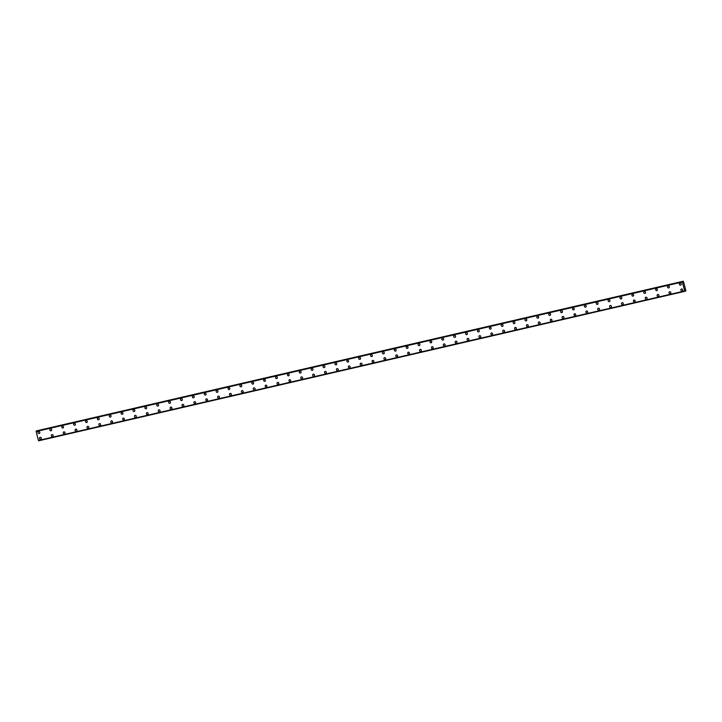 <?xml version="1.0" encoding="UTF-8"?>
<svg xmlns="http://www.w3.org/2000/svg" width="722" height="722" viewBox="0 0 722 722"><rect width="100%" height="100%" fill="white"/><g stroke="black" fill="none" stroke-linecap="round" stroke-linejoin="round"><path stroke-width="1.08" d="M39.25 433.498A1.02 0.912 69.5 0 1 38.528 431.585A1.02 0.912 69.5 0 1 39.241 433.498A1.02 0.912 69.5 0 1 38.528 431.585M51.127 430.754A1.02 0.912 69.5 0 1 50.414 428.841A1.02 0.912 69.5 0 1 51.127 430.754A1.02 0.912 69.5 0 1 50.405 428.841M63.004 428.002A1.02 0.912 69.5 0 1 62.291 426.097A1.02 0.912 69.5 0 1 63.004 428.002A1.02 0.912 69.5 0 1 62.291 426.097M74.88 425.258A1.02 0.912 69.5 0 1 74.167 423.345A1.02 0.912 69.5 0 1 74.88 425.258A1.02 0.912 69.5 0 1 74.167 423.345M86.757 422.505A1.02 0.912 69.5 0 1 86.044 420.601A1.02 0.912 69.5 0 1 86.757 422.505A1.02 0.912 69.5 0 1 86.044 420.601M98.634 419.762A1.02 0.912 69.5 0 1 97.921 417.848A1.02 0.912 69.5 0 1 98.634 419.762A1.02 0.912 69.5 0 1 97.921 417.848M110.511 417.018A1.02 0.912 69.5 0 1 109.798 415.105A1.02 0.912 69.5 0 1 110.511 417.018A1.02 0.912 69.5 0 1 109.798 415.105M122.388 414.266A1.02 0.912 69.5 0 1 121.675 412.352A1.02 0.912 69.5 0 1 122.388 414.266A1.02 0.912 69.5 0 1 121.675 412.361M134.274 411.522A1.02 0.912 69.5 0 1 133.552 409.609A1.02 0.912 69.5 0 1 134.265 411.522A1.02 0.912 69.5 0 1 133.552 409.609M146.151 408.769A1.02 0.912 69.5 0 1 145.438 406.865A1.02 0.912 69.5 0 1 146.151 408.769A1.02 0.912 69.5 0 1 145.429 406.865M158.028 406.026A1.02 0.912 69.5 0 1 157.315 404.112A1.02 0.912 69.5 0 1 158.028 406.026A1.02 0.912 69.5 0 1 157.315 404.112M169.905 403.282A1.02 0.912 69.5 0 1 169.192 401.369A1.02 0.912 69.5 0 1 169.905 403.282A1.02 0.912 69.5 0 1 169.192 401.369M181.782 400.529A1.02 0.912 69.5 0 1 181.069 398.616A1.02 0.912 69.5 0 1 181.782 400.529A1.02 0.912 69.5 0 1 181.069 398.616M193.658 397.786A1.02 0.912 69.5 0 1 192.945 395.873A1.02 0.912 69.5 0 1 193.658 397.786A1.02 0.912 69.5 0 1 192.945 395.873M205.535 395.033A1.02 0.912 69.5 0 1 204.822 393.129A1.02 0.912 69.5 0 1 205.535 395.033A1.02 0.912 69.5 0 1 204.822 393.129M217.412 392.29A1.02 0.912 69.5 0 1 216.699 390.376A1.02 0.912 69.5 0 1 217.412 392.29A1.02 0.912 69.5 0 1 216.699 390.376M229.298 389.537A1.02 0.912 69.5 0 1 228.576 387.633A1.02 0.912 69.5 0 1 229.289 389.537A1.02 0.912 69.5 0 1 228.576 387.633M241.175 386.793A1.02 0.912 69.5 0 1 240.462 384.88A1.02 0.912 69.5 0 1 241.175 386.793A1.02 0.912 69.5 0 1 240.453 384.88M253.052 384.05A1.02 0.912 69.5 0 1 252.339 382.137A1.02 0.912 69.5 0 1 253.052 384.05A1.02 0.912 69.5 0 1 252.339 382.137M264.929 381.297A1.02 0.912 69.5 0 1 264.216 379.393A1.02 0.912 69.5 0 1 264.929 381.297A1.02 0.912 69.5 0 1 264.216 379.384M276.806 378.554A1.02 0.912 69.5 0 1 276.093 376.64A1.02 0.912 69.5 0 1 276.806 378.554A1.02 0.912 69.5 0 1 276.093 376.64M288.683 375.801A1.02 0.912 69.5 0 1 287.97 373.897A1.02 0.912 69.5 0 1 288.683 375.801A1.02 0.912 69.5 0 1 287.97 373.897M300.56 373.057A1.02 0.912 69.5 0 1 299.847 371.144A1.02 0.912 69.5 0 1 300.56 373.057A1.02 0.912 69.5 0 1 299.847 371.144M312.436 370.314A1.02 0.912 69.5 0 1 311.723 368.4A1.02 0.912 69.5 0 1 312.436 370.314A1.02 0.912 69.5 0 1 311.723 368.4M324.322 367.561A1.02 0.912 69.5 0 1 323.6 365.648A1.02 0.912 69.5 0 1 324.313 367.561A1.02 0.912 69.5 0 1 323.6 365.648M336.199 364.818A1.02 0.912 69.5 0 1 335.477 362.904A1.02 0.912 69.5 0 1 336.199 364.818A1.02 0.912 69.5 0 1 335.486 362.904M348.076 362.065A1.02 0.912 69.5 0 1 347.363 360.161A1.02 0.912 69.5 0 1 348.076 362.065A1.02 0.912 69.5 0 1 347.363 360.161M359.953 359.321A1.02 0.912 69.5 0 1 359.24 357.408A1.02 0.912 69.5 0 1 359.953 359.321A1.02 0.912 69.5 0 1 359.24 357.408M371.83 356.569A1.02 0.912 69.5 0 1 371.117 354.664A1.02 0.912 69.5 0 1 371.83 356.569A1.02 0.912 69.5 0 1 371.117 354.664M383.707 353.825A1.02 0.912 69.5 0 1 382.994 351.912A1.02 0.912 69.5 0 1 383.707 353.825A1.02 0.912 69.5 0 1 382.994 351.912M395.584 351.082A1.02 0.912 69.5 0 1 394.871 349.168A1.02 0.912 69.5 0 1 395.584 351.082A1.02 0.912 69.5 0 1 394.871 349.168M407.47 348.329A1.02 0.912 69.5 0 1 406.748 346.416A1.02 0.912 69.5 0 1 407.461 348.329A1.02 0.912 69.5 0 1 406.748 346.425M419.347 345.585A1.02 0.912 69.5 0 1 418.625 343.672A1.02 0.912 69.5 0 1 419.347 345.585A1.02 0.912 69.5 0 1 418.625 343.672M431.224 342.833A1.02 0.912 69.5 0 1 430.511 340.928A1.02 0.912 69.5 0 1 431.224 342.833A1.02 0.912 69.5 0 1 430.502 340.928M443.1 340.089A1.02 0.912 69.5 0 1 442.387 338.176A1.02 0.912 69.5 0 1 443.1 340.089A1.02 0.912 69.5 0 1 442.387 338.176M454.977 337.345A1.02 0.912 69.5 0 1 454.264 335.432A1.02 0.912 69.5 0 1 454.977 337.345A1.02 0.912 69.5 0 1 454.264 335.432M466.854 334.593A1.02 0.912 69.5 0 1 466.141 332.68A1.02 0.912 69.5 0 1 466.854 334.593A1.02 0.912 69.5 0 1 466.141 332.68M478.731 331.849A1.02 0.912 69.5 0 1 478.018 329.936A1.02 0.912 69.5 0 1 478.731 331.849A1.02 0.912 69.5 0 1 478.018 329.936M490.608 329.097A1.02 0.912 69.5 0 1 489.895 327.192A1.02 0.912 69.5 0 1 490.608 329.097A1.02 0.912 69.5 0 1 489.895 327.192M502.494 326.353A1.02 0.912 69.5 0 1 501.772 324.44A1.02 0.912 69.5 0 1 502.485 326.353A1.02 0.912 69.5 0 1 501.772 324.44M514.371 323.6A1.02 0.912 69.5 0 1 513.649 321.696A1.02 0.912 69.5 0 1 514.371 323.6A1.02 0.912 69.5 0 1 513.649 321.696M526.248 320.857A1.02 0.912 69.5 0 1 525.535 318.943A1.02 0.912 69.5 0 1 526.248 320.857A1.02 0.912 69.5 0 1 525.526 318.943M538.125 318.113A1.02 0.912 69.5 0 1 537.412 316.2A1.02 0.912 69.5 0 1 538.125 318.113A1.02 0.912 69.5 0 1 537.412 316.2M550.002 315.361A1.02 0.912 69.5 0 1 549.289 313.447A1.02 0.912 69.5 0 1 550.002 315.361A1.02 0.912 69.5 0 1 549.289 313.456M561.878 312.617A1.02 0.912 69.5 0 1 561.165 310.704A1.02 0.912 69.5 0 1 561.878 312.617A1.02 0.912 69.5 0 1 561.165 310.704M573.755 309.864A1.02 0.912 69.5 0 1 573.042 307.96A1.02 0.912 69.5 0 1 573.755 309.864A1.02 0.912 69.5 0 1 573.042 307.96M585.632 307.121A1.02 0.912 69.5 0 1 584.919 305.207A1.02 0.912 69.5 0 1 585.632 307.121A1.02 0.912 69.5 0 1 584.919 305.207M597.518 304.377A1.02 0.912 69.5 0 1 596.796 302.464A1.02 0.912 69.5 0 1 597.509 304.377A1.02 0.912 69.5 0 1 596.796 302.464M609.395 301.625A1.02 0.912 69.5 0 1 608.673 299.711A1.02 0.912 69.5 0 1 609.395 301.625A1.02 0.912 69.5 0 1 608.673 299.711M621.272 298.881A1.02 0.912 69.5 0 1 620.559 296.968A1.02 0.912 69.5 0 1 621.272 298.881A1.02 0.912 69.5 0 1 620.55 296.968M633.149 296.128A1.02 0.912 69.5 0 1 632.436 294.224A1.02 0.912 69.5 0 1 633.149 296.128A1.02 0.912 69.5 0 1 632.436 294.224M645.026 293.385A1.02 0.912 69.5 0 1 644.313 291.471A1.02 0.912 69.5 0 1 645.026 293.385A1.02 0.912 69.5 0 1 644.313 291.471M656.903 290.632A1.02 0.912 69.5 0 1 656.19 288.728A1.02 0.912 69.5 0 1 656.903 290.632A1.02 0.912 69.5 0 1 656.19 288.728M668.78 287.888A1.02 0.912 69.5 0 1 668.067 285.975A1.02 0.912 69.5 0 1 668.78 287.888A1.02 0.912 69.5 0 1 668.067 285.975M680.656 285.145A1.02 0.912 69.5 0 1 679.943 283.232A1.02 0.912 69.5 0 1 680.656 285.145A1.02 0.912 69.5 0 1 679.943 283.232M40.739 439.283A1.02 0.912 69.5 0 1 40.026 437.37A1.02 0.912 69.5 0 1 40.739 439.283A1.02 0.912 69.5 0 1 40.026 437.37M52.625 436.539A1.02 0.912 69.5 0 1 51.903 434.626A1.02 0.912 69.5 0 1 52.616 436.539A1.02 0.912 69.5 0 1 51.903 434.626M64.502 433.787A1.02 0.912 69.5 0 1 63.78 431.882A1.02 0.912 69.5 0 1 64.502 433.787A1.02 0.912 69.5 0 1 63.78 431.882M76.379 431.043A1.02 0.912 69.5 0 1 75.666 429.13A1.02 0.912 69.5 0 1 76.379 431.043A1.02 0.912 69.5 0 1 75.657 429.13M88.255 428.29A1.02 0.912 69.5 0 1 87.543 426.386A1.02 0.912 69.5 0 1 88.255 428.299A1.02 0.912 69.5 0 1 87.543 426.386M100.132 425.547A1.02 0.912 69.5 0 1 99.419 423.633A1.02 0.912 69.5 0 1 100.132 425.547A1.02 0.912 69.5 0 1 98.896 424.852A1.02 0.912 69.5 0 1 99.419 423.633M112.009 422.803A1.02 0.912 69.5 0 1 111.296 420.89A1.02 0.912 69.5 0 1 112.009 422.803A1.02 0.912 69.5 0 1 111.296 420.89M123.886 420.051A1.02 0.912 69.5 0 1 123.173 418.146A1.02 0.912 69.5 0 1 123.886 420.051A1.02 0.912 69.5 0 1 123.173 418.146M135.763 417.307A1.02 0.912 69.5 0 1 135.05 415.394A1.02 0.912 69.5 0 1 135.763 417.307A1.02 0.912 69.5 0 1 135.05 415.394M147.649 414.554A1.02 0.912 69.5 0 1 146.927 412.65A1.02 0.912 69.5 0 1 147.64 414.554A1.02 0.912 69.5 0 1 146.927 412.65M159.526 411.811A1.02 0.912 69.5 0 1 158.804 409.897A1.02 0.912 69.5 0 1 159.526 411.811A1.02 0.912 69.5 0 1 158.804 409.897M171.403 409.067A1.02 0.912 69.5 0 1 170.681 407.154A1.02 0.912 69.5 0 1 171.403 409.067A1.02 0.912 69.5 0 1 170.69 407.154M183.28 406.315A1.02 0.912 69.5 0 1 182.043 405.62A1.02 0.912 69.5 0 1 183.794 405.096A1.02 0.912 69.5 0 1 182.043 405.629A1.02 0.912 69.5 0 1 182.567 404.401M195.157 403.571A1.02 0.912 69.5 0 1 194.444 401.658A1.02 0.912 69.5 0 1 195.157 403.571A1.02 0.912 69.5 0 1 194.444 401.658M207.034 400.818A1.02 0.912 69.5 0 1 206.321 398.914A1.02 0.912 69.5 0 1 207.034 400.818A1.02 0.912 69.5 0 1 206.321 398.914M218.91 398.075A1.02 0.912 69.5 0 1 218.197 396.161A1.02 0.912 69.5 0 1 218.91 398.075A1.02 0.912 69.5 0 1 218.197 396.161M230.787 395.322A1.02 0.912 69.5 0 1 230.074 393.418A1.02 0.912 69.5 0 1 231.311 394.104A1.02 0.912 69.5 0 1 229.56 394.636A1.02 0.912 69.5 0 1 230.074 393.418M242.673 392.578A1.02 0.912 69.5 0 1 241.951 390.665A1.02 0.912 69.5 0 1 242.664 392.578A1.02 0.912 69.5 0 1 241.951 390.665M254.55 389.835A1.02 0.912 69.5 0 1 253.828 387.922A1.02 0.912 69.5 0 1 254.55 389.835A1.02 0.912 69.5 0 1 253.828 387.922M266.427 387.082A1.02 0.912 69.5 0 1 265.714 385.178A1.02 0.912 69.5 0 1 266.427 387.082A1.02 0.912 69.5 0 1 265.705 385.178M278.304 384.339A1.02 0.912 69.5 0 1 277.591 382.425A1.02 0.912 69.5 0 1 278.304 384.339A1.02 0.912 69.5 0 1 277.591 382.425M290.181 381.586A1.02 0.912 69.5 0 1 289.468 379.682A1.02 0.912 69.5 0 1 290.181 381.586A1.02 0.912 69.5 0 1 289.468 379.682M302.058 378.842A1.02 0.912 69.5 0 1 301.345 376.929A1.02 0.912 69.5 0 1 302.058 378.842A1.02 0.912 69.5 0 1 301.345 376.929M313.935 376.099A1.02 0.912 69.5 0 1 313.222 374.186A1.02 0.912 69.5 0 1 313.935 376.099A1.02 0.912 69.5 0 1 313.222 374.186M325.812 373.346A1.02 0.912 69.5 0 1 325.099 371.433A1.02 0.912 69.5 0 1 325.812 373.346A1.02 0.912 69.5 0 1 325.099 371.433M337.697 370.603A1.02 0.912 69.5 0 1 336.975 368.689A1.02 0.912 69.5 0 1 337.688 370.603A1.02 0.912 69.5 0 1 336.975 368.689M349.574 367.85A1.02 0.912 69.5 0 1 348.852 365.946A1.02 0.912 69.5 0 1 349.574 367.85A1.02 0.912 69.5 0 1 348.852 365.946M361.451 365.106A1.02 0.912 69.5 0 1 360.738 363.193A1.02 0.912 69.5 0 1 361.451 365.106A1.02 0.912 69.5 0 1 360.729 363.193M373.328 362.354A1.02 0.912 69.5 0 1 372.615 360.449A1.02 0.912 69.5 0 1 373.328 362.363A1.02 0.912 69.5 0 1 372.615 360.449M385.205 359.61A1.02 0.912 69.5 0 1 384.492 357.697A1.02 0.912 69.5 0 1 385.205 359.61A1.02 0.912 69.5 0 1 383.969 358.915A1.02 0.912 69.5 0 1 384.492 357.697M397.082 356.867A1.02 0.912 69.5 0 1 396.369 354.953A1.02 0.912 69.5 0 1 397.082 356.867A1.02 0.912 69.5 0 1 396.369 354.953M408.959 354.114A1.02 0.912 69.5 0 1 408.246 352.21A1.02 0.912 69.5 0 1 408.959 354.114A1.02 0.912 69.5 0 1 408.246 352.21M420.836 351.37A1.02 0.912 69.5 0 1 420.123 349.457A1.02 0.912 69.5 0 1 420.836 351.37A1.02 0.912 69.5 0 1 420.123 349.457M432.722 348.618A1.02 0.912 69.5 0 1 432 346.713A1.02 0.912 69.5 0 1 432.713 348.618A1.02 0.912 69.5 0 1 432 346.713M444.599 345.874A1.02 0.912 69.5 0 1 443.886 343.961A1.02 0.912 69.5 0 1 444.599 345.874A1.02 0.912 69.5 0 1 443.877 343.961M456.475 343.13A1.02 0.912 69.5 0 1 455.762 341.217A1.02 0.912 69.5 0 1 456.475 343.13A1.02 0.912 69.5 0 1 455.762 341.217M468.352 340.378A1.02 0.912 69.5 0 1 467.116 339.683A1.02 0.912 69.5 0 1 468.867 339.159A1.02 0.912 69.5 0 1 467.116 339.692A1.02 0.912 69.5 0 1 467.639 338.465M480.229 337.634A1.02 0.912 69.5 0 1 479.516 335.721A1.02 0.912 69.5 0 1 480.229 337.634A1.02 0.912 69.5 0 1 479.516 335.721M492.106 334.882A1.02 0.912 69.5 0 1 491.393 332.977A1.02 0.912 69.5 0 1 492.106 334.882A1.02 0.912 69.5 0 1 491.393 332.977M503.983 332.138A1.02 0.912 69.5 0 1 503.27 330.225A1.02 0.912 69.5 0 1 503.983 332.138A1.02 0.912 69.5 0 1 503.27 330.225M515.86 329.385A1.02 0.912 69.5 0 1 515.147 327.481A1.02 0.912 69.5 0 1 516.383 328.167A1.02 0.912 69.5 0 1 514.633 328.7A1.02 0.912 69.5 0 1 515.147 327.481M527.746 326.642A1.02 0.912 69.5 0 1 527.024 324.729A1.02 0.912 69.5 0 1 527.737 326.642A1.02 0.912 69.5 0 1 527.024 324.729M539.623 323.898A1.02 0.912 69.5 0 1 538.901 321.985A1.02 0.912 69.5 0 1 539.623 323.898A1.02 0.912 69.5 0 1 538.91 321.985M551.5 321.146A1.02 0.912 69.5 0 1 550.787 319.241A1.02 0.912 69.5 0 1 551.5 321.146A1.02 0.912 69.5 0 1 550.787 319.241M563.377 318.402A1.02 0.912 69.5 0 1 562.664 316.489A1.02 0.912 69.5 0 1 563.377 318.402A1.02 0.912 69.5 0 1 562.664 316.489M575.253 315.649A1.02 0.912 69.5 0 1 574.541 313.745A1.02 0.912 69.5 0 1 575.253 315.649A1.02 0.912 69.5 0 1 574.541 313.745M587.13 312.906A1.02 0.912 69.5 0 1 586.417 310.992A1.02 0.912 69.5 0 1 587.13 312.906A1.02 0.912 69.5 0 1 586.417 310.992M599.007 310.162A1.02 0.912 69.5 0 1 598.294 308.249A1.02 0.912 69.5 0 1 599.007 310.162A1.02 0.912 69.5 0 1 598.294 308.249M610.884 307.41A1.02 0.912 69.5 0 1 610.171 305.496A1.02 0.912 69.5 0 1 610.884 307.41A1.02 0.912 69.5 0 1 610.171 305.496M622.77 304.666A1.02 0.912 69.5 0 1 622.048 302.753A1.02 0.912 69.5 0 1 622.761 304.666A1.02 0.912 69.5 0 1 622.048 302.753M634.647 301.913A1.02 0.912 69.5 0 1 633.934 300.009A1.02 0.912 69.5 0 1 634.647 301.913A1.02 0.912 69.5 0 1 633.925 300.009M646.524 299.17A1.02 0.912 69.5 0 1 645.811 297.256A1.02 0.912 69.5 0 1 646.524 299.17A1.02 0.912 69.5 0 1 645.811 297.256M658.401 296.417A1.02 0.912 69.5 0 1 657.688 294.513A1.02 0.912 69.5 0 1 658.401 296.426A1.02 0.912 69.5 0 1 657.688 294.513M670.278 293.673A1.02 0.912 69.5 0 1 669.565 291.76A1.02 0.912 69.5 0 1 670.278 293.673A1.02 0.912 69.5 0 1 669.041 292.979A1.02 0.912 69.5 0 1 669.565 291.76M682.155 290.93A1.02 0.912 69.5 0 1 681.442 289.017A1.02 0.912 69.5 0 1 682.155 290.93A1.02 0.912 69.5 0 1 681.442 289.017M683.138 281.3L682.263 282.04L684.871 291.327L685.124 290.569L685.9 290.795L683.364 281.219L36.93 430.872M36.109 431.413L682.29 281.932L36.127 431.386L38.419 440.474L684.862 291.327L38.699 440.781M684.664 291.092L38.492 440.546L684.636 291.074M36.271 431.016L682.434 281.562L36.127 431.386M683.364 281.219L36.966 430.763M682.263 282.04L36.1 431.503M684.582 291.02L38.419 440.474M683.102 281.354L36.939 430.808M682.353 281.598L36.19 431.052M682.335 281.67L36.172 431.124M684.826 291.282L38.654 440.736M685.602 291.011L684.961 291.156M685.647 291.038L684.97 291.192L685.647 291.038"/></g></svg>
